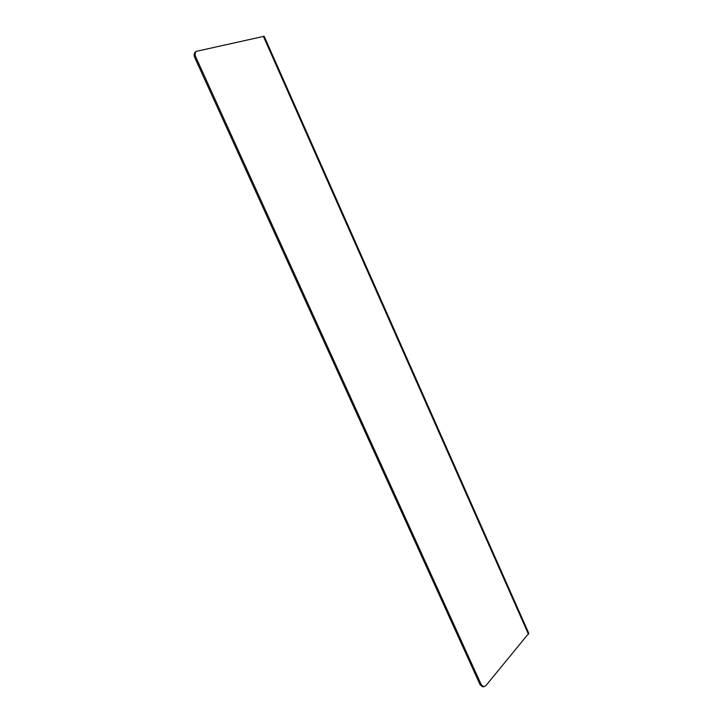 <?xml version="1.0" encoding="UTF-8"?>
<svg xmlns="http://www.w3.org/2000/svg" width="723" height="723" viewBox="0 0 723 723"><rect width="100%" height="100%" fill="white"/><g stroke="black" fill="none" stroke-linecap="round" stroke-linejoin="round"><path stroke-width="1.08" d="M481.211 684.618L195.779 56.972C194.758 54.469 194.921 52.598 196.258 51.36L264.175 36.277L528.793 633.312L485.648 685.91L482.566 686.832L480.045 684.609L481.211 684.618L483.741 686.841M195.779 56.972L194.803 57.668L480.045 684.609M194.803 57.668C193.791 55.165 193.954 53.303 195.291 52.065L195.409 51.975M263.335 36.222L528.513 634.36M196.258 51.36L195.291 52.065"/></g></svg>
